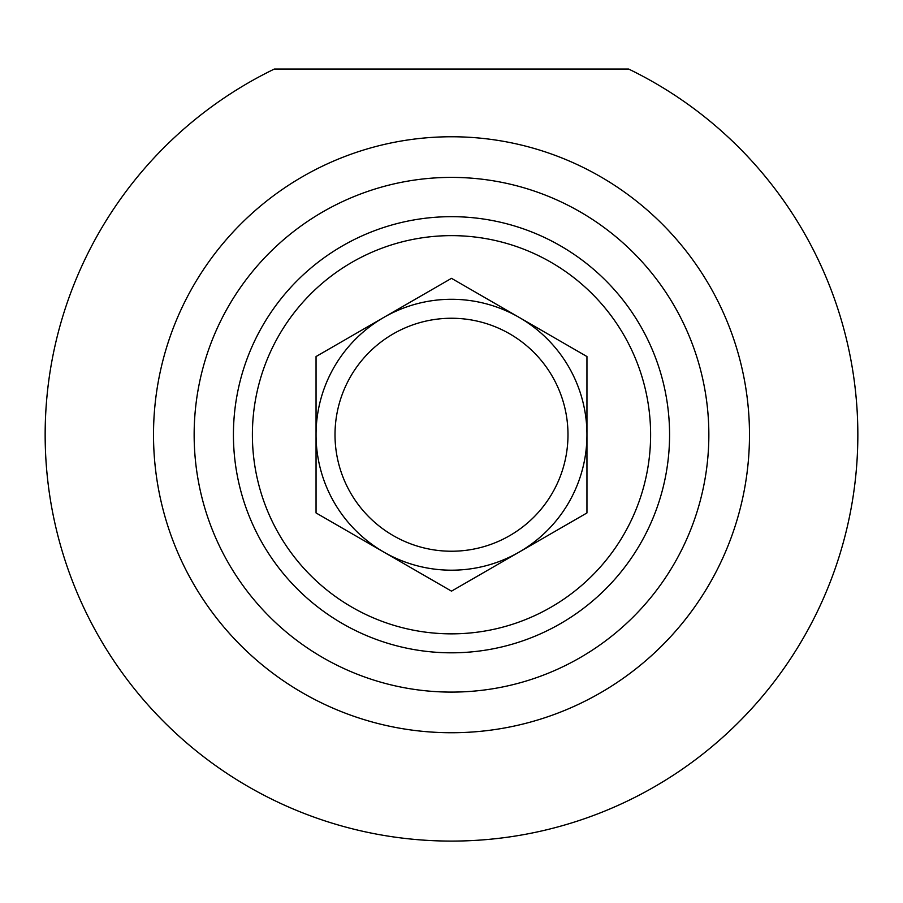 <?xml version="1.0" encoding="UTF-8"?>
<svg xmlns="http://www.w3.org/2000/svg" width="903" height="903" viewBox="0 0 903 903"><rect width="100%" height="100%" fill="white"/><g stroke="black" fill="none" stroke-linecap="round" stroke-linejoin="round"><path stroke-width="1.35" d="M316.05 391.383L316.05 356.538L451.5 278.338L586.95 356.538L586.95 512.949L451.5 591.149L316.05 512.949L316.05 356.538L316.05 512.949L421.329 573.732M567.987 434.749A116.487 116.487 0 0 1 393.256 535.626A116.487 116.487 0 0 1 393.256 333.862A116.487 116.487 0 0 1 567.987 434.749M586.95 434.749A135.45 135.45 0 0 0 383.775 317.438A135.45 135.45 0 0 0 383.775 552.049A135.45 135.45 0 0 0 586.95 434.749M669.575 434.749A218.074 218.074 0 0 0 342.463 245.887A218.074 218.074 0 0 0 342.463 623.601A218.074 218.074 0 0 0 669.575 434.749M650.611 434.749A199.111 199.111 0 0 1 351.944 607.177A199.111 199.111 0 0 1 351.944 262.31A199.111 199.111 0 0 1 650.611 434.749M451.5 177.394A257.355 257.355 0 0 1 674.372 563.427A257.355 257.355 0 0 1 228.628 563.427A257.355 257.355 0 0 1 451.5 177.394M346.221 530.366L316.05 512.949L316.05 478.105M481.671 573.732L451.5 591.149M586.95 478.105L586.95 512.949L556.779 530.366M316.05 356.538L346.221 339.122M421.329 295.755L451.5 278.338L481.671 295.755M556.779 339.122L586.95 356.538L586.95 391.383M274.377 69.034L628.623 69.034A406.35 406.35 0 0 1 769.006 688.334A406.35 406.35 0 0 1 133.994 688.334A406.35 406.35 0 0 1 274.377 69.034M451.5 136.759A297.99 297.99 0 0 0 193.434 583.744A297.99 297.99 0 0 0 709.566 583.744A297.99 297.99 0 0 0 451.5 136.759"/></g></svg>
